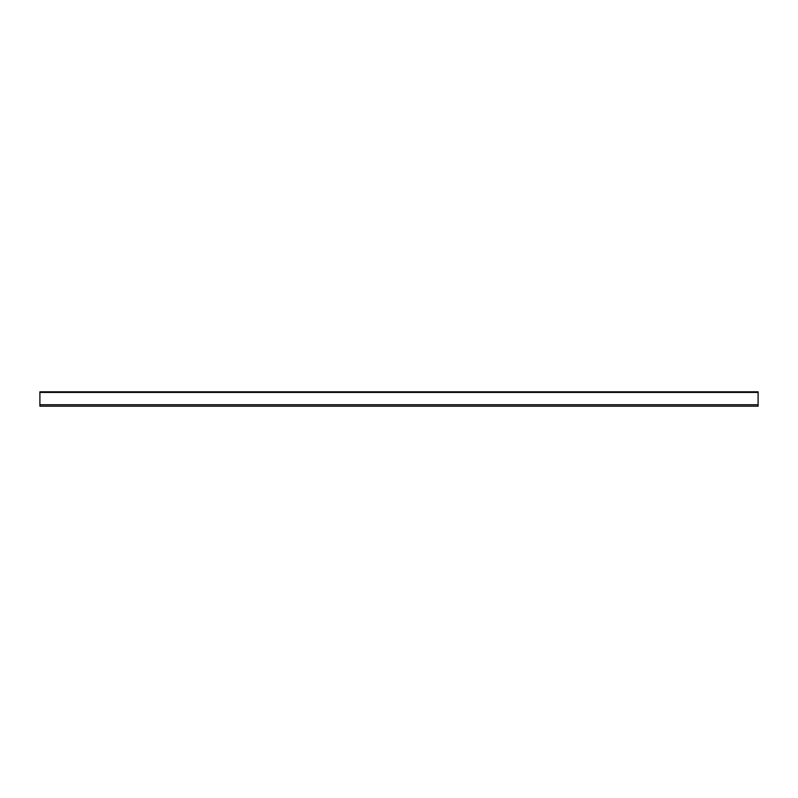 <?xml version="1.0" encoding="UTF-8"?>
<svg xmlns="http://www.w3.org/2000/svg" width="798" height="798" viewBox="0 0 798 798"><rect width="100%" height="100%" fill="white"/><g stroke="black" fill="none" stroke-linecap="round" stroke-linejoin="round"><path stroke-width="1.2" d="M758.1 404.746L758.1 391.818L39.9 391.818L39.9 406.182L758.1 406.182L758.1 404.746L39.9 404.746M758.1 392.416L39.9 392.416"/></g></svg>
